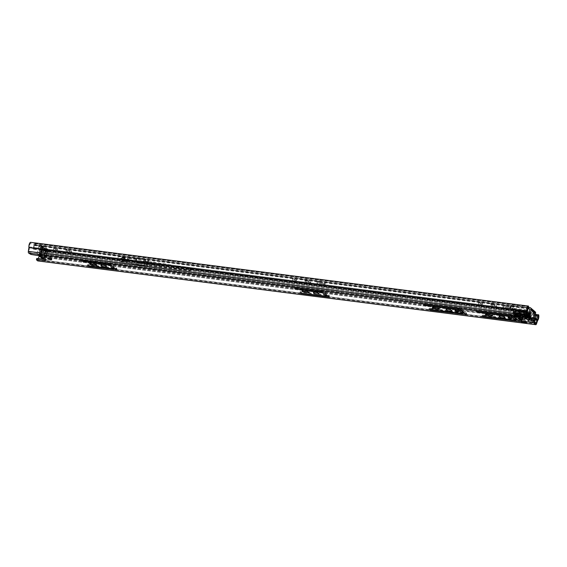 <?xml version="1.0" encoding="UTF-8"?>
<svg xmlns="http://www.w3.org/2000/svg" width="567" height="567" viewBox="0 0 567 567"><rect width="100%" height="100%" fill="white"/><g stroke="black" fill="none" stroke-linecap="round" stroke-linejoin="round"><path stroke-width="0.43" stroke-dasharray="2.83 2.13" d="M103.69 265.306A2.835 0.666 13.4 0 1 101.231 264.038A2.835 0.666 13.4 0 1 102.988 263.832A2.835 0.666 13.4 0 1 106.738 265.349A2.835 0.666 13.4 0 1 104.987 265.562A2.835 0.666 13.4 0 1 103.974 265.377M51.902 258.028A2.055 0.482 13.4 0 1 52.036 258.268A2.055 0.482 13.4 0 1 50.35 258.346A2.055 0.482 13.4 0 1 48.167 257.553A2.055 0.482 13.4 0 1 48.032 257.312A2.055 0.482 13.4 0 1 49.719 257.227A2.055 0.482 13.4 0 1 51.902 258.028M316.173 292.515A2.835 0.666 13.4 0 1 313.714 291.24A2.835 0.666 13.4 0 1 315.472 291.034A2.835 0.666 13.4 0 1 319.228 292.558A2.835 0.666 13.4 0 1 317.47 292.763A2.835 0.666 13.4 0 1 316.457 292.579M448.398 309.376A2.927 0.687 13.4 0 1 446.427 308.221A2.927 0.687 13.4 0 1 448.242 308.009A2.927 0.687 13.4 0 1 452.119 309.575A2.927 0.687 13.4 0 1 450.304 309.788A2.927 0.687 13.4 0 1 449.837 309.717M457.916 310.503A1.921 0.454 13.4 0 1 455.379 309.476A1.921 0.454 13.4 0 1 456.563 309.334A1.921 0.454 13.4 0 1 459.107 310.369A1.921 0.454 13.4 0 1 457.916 310.503M501.519 316.18A2.927 0.687 13.4 0 1 499.548 315.025A2.927 0.687 13.4 0 1 501.363 314.813A2.927 0.687 13.4 0 1 505.24 316.379A2.927 0.687 13.4 0 1 503.425 316.592A2.927 0.687 13.4 0 1 502.964 316.521M511.044 317.307A1.921 0.454 13.4 0 1 508.5 316.28A1.921 0.454 13.4 0 1 509.69 316.138A1.921 0.454 13.4 0 1 512.228 317.166A1.921 0.454 13.4 0 1 511.044 317.307M521.385 318.668A2.055 0.482 13.4 0 1 518.656 317.563A2.055 0.482 13.4 0 1 519.932 317.414A2.055 0.482 13.4 0 1 522.654 318.512A2.055 0.482 13.4 0 1 521.385 318.668M114.073 267.589L109.892 263.938L108.736 263.549L83.604 260.331L82.123 259.736L110.026 263.138L111.175 263.52L116.88 268.446L115.08 268.446M113.91 268.297L89.161 265.129L87.679 264.534L113.974 267.667M95.773 264.165L92.534 263.754A2.013 0.475 13.4 0 1 89.87 262.67A2.013 0.475 13.4 0 1 91.117 262.528L94.356 262.939A2.013 0.475 13.4 0 1 97.021 264.016A2.013 0.475 13.4 0 1 95.773 264.165L95.66 264.626M526.722 321.687L522.405 321.135L521.116 320.022L525.432 320.575L526.722 321.687L526.417 322.984M514.588 314.387L518.904 314.94L520.194 316.053L515.878 315.5L514.588 314.387L514.283 315.684M512.66 316.017L510.803 315.025L478.201 310.851L476.712 310.248L512.915 314.713L514.071 315.096L519.776 320.022L517.969 320.029M515.97 319.774L483.757 315.649L482.276 315.046L516.041 319.143M491.61 314.841L488.371 314.43A2.013 0.475 13.4 0 1 485.706 313.345A2.013 0.475 13.4 0 1 486.954 313.204L490.193 313.615A2.013 0.475 13.4 0 1 492.858 314.692A2.013 0.475 13.4 0 1 491.61 314.841L491.497 315.302M459.539 309.213L457.682 308.221L425.08 304.047L423.592 303.451L459.794 307.916L460.95 308.299L466.655 313.225L464.848 313.225M462.849 312.97L430.637 308.845L429.155 308.25L462.913 312.339M438.489 308.044L435.25 307.626A2.013 0.475 13.4 0 1 432.586 306.549A2.013 0.475 13.4 0 1 433.833 306.4L437.072 306.818A2.013 0.475 13.4 0 1 439.737 307.895A2.013 0.475 13.4 0 1 438.489 308.044L438.376 308.498M308.257 291.367L305.018 290.956A2.013 0.475 13.4 0 1 302.353 289.879A2.013 0.475 13.4 0 1 303.6 289.73L306.839 290.141A2.013 0.475 13.4 0 1 309.504 291.225A2.013 0.475 13.4 0 1 308.257 291.367L308.15 291.828M326.564 294.79L322.375 291.14L321.227 290.751L296.094 287.54L294.606 286.937L322.51 290.339L323.665 290.722L329.363 295.648L327.563 295.655M326.394 295.499L301.651 292.338L300.17 291.736L326.457 294.875M36.508 259.877L36.82 258.587L37.968 259.566L38.365 258.545M30.894 254.42L31.199 253.13L39.421 254.179L40.725 254.696L46.154 259.395L43.794 259.239M31.199 253.13L30.051 252.74L29.739 254.037M528.472 307.413L30.462 243.654A2.218 0.893 97.3 0 0 29.491 246.907A1.46 0.588 -82.7 0 1 29.463 247.793L28.882 251.528L30.051 252.74M45.587 260.459L45.899 259.162L43.985 257.29A2.878 0.68 -166.6 0 0 45.154 256.901A2.878 0.68 -166.6 0 0 42.015 255.589L40.633 254.399L40.413 255.993M30.462 243.654L30.505 242.315M37.961 260.898A1.602 0.645 97.3 0 0 38.478 260.111L39.591 256.78A3.593 1.446 97.3 0 0 40.633 251.061L535.347 314.394M39.201 256.029A1.46 0.588 -82.7 0 1 39.492 255.54A2.218 0.893 97.3 0 0 40.137 252.003L40.633 251.061M40.137 252.003L537.027 315.621M525.127 321.872L525.432 320.575M520.811 321.319L521.116 320.022M522.115 322.361L522.405 321.135M515.58 316.755L515.878 315.5M519.889 317.35L520.194 316.053M518.599 316.237L518.904 314.94M44.729 260.047L44.12 258.325L45.367 258.488L44.12 258.325L45.977 250.55L44.58 249.345L43.907 250.274L42.667 255.483L42.738 257.135L44.12 258.325L45.665 251.847L46.912 252.01L45.367 258.488L40.633 254.399L39.385 254.236L39.562 255.561M45.899 259.162L45.367 258.488L47.217 250.713L45.977 250.55M43.85 247.807L43.921 249.53L45.53 250.288L45.119 250.557L45.849 249.53A2.878 0.68 -166.6 0 0 47.075 249.381A2.878 0.68 -166.6 0 0 46.969 248.941A2.878 0.68 -166.6 0 0 43.85 247.807L42.482 246.624L40.633 254.399L39.385 254.236L40.93 247.758A0.914 0.369 -82.7 0 1 41.363 247.134A0.914 0.369 -82.7 0 1 41.455 247.177L42.702 247.332A0.914 0.369 97.3 0 0 42.61 247.29A0.914 0.369 97.3 0 0 42.171 247.921L40.725 254.696M41.455 247.177L45.551 250.706A0.914 0.369 -82.7 0 1 45.665 251.847M46.912 252.01A0.914 0.369 97.3 0 0 46.792 250.862L45.551 250.706M42.702 247.332L46.792 250.862M45.764 247.871L46.303 248.339L44.446 256.121L43.886 255.689L45.764 247.871A3.608 0.85 -166.6 0 0 45.821 247.765A3.608 0.85 -166.6 0 0 45.587 247.354A3.608 0.85 -166.6 0 0 41.76 245.95A3.608 0.85 -166.6 0 0 38.797 246.092A3.608 0.85 -166.6 0 0 39.031 246.51A3.608 0.85 -166.6 0 0 40.222 247.162L38.365 254.937A3.608 0.85 13.4 0 1 37.181 254.285A3.608 0.85 13.4 0 1 36.947 253.874A3.608 0.85 13.4 0 1 39.91 253.725A3.608 0.85 13.4 0 1 43.737 255.129A3.608 0.85 13.4 0 1 43.964 255.547A3.608 0.85 13.4 0 1 43.907 255.646A1.829 0.432 -166.6 0 0 44.467 255.469A1.829 0.432 -166.6 0 0 44.453 255.384A1.829 0.432 -166.6 0 0 42.716 254.611L42.015 255.589M40.647 256.525A2.878 0.68 -166.6 0 0 42.738 257.135M42.482 246.624L41.235 246.461L39.385 254.236L40.767 255.433L41.469 254.448A1.829 0.432 -166.6 0 0 40.959 254.555A1.829 0.432 -166.6 0 0 40.909 254.618A1.829 0.432 -166.6 0 0 41.03 254.831A1.829 0.432 -166.6 0 0 42.667 255.483M46.303 248.339A3.749 0.879 13.4 0 1 47.748 249.437A3.749 0.879 13.4 0 1 47.692 249.544L48.245 250.012A3.608 0.85 13.4 0 1 49.421 250.664A3.608 0.85 13.4 0 1 49.655 251.082A3.608 0.85 13.4 0 1 46.7 251.231A3.608 0.85 13.4 0 1 42.872 249.82A3.608 0.85 13.4 0 1 42.638 249.409A3.608 0.85 13.4 0 1 42.695 249.303L42.156 248.835A3.749 0.879 13.4 0 1 40.952 248.169A3.749 0.879 13.4 0 1 40.711 247.736A3.749 0.879 13.4 0 1 40.76 247.63L40.222 247.162M40.711 247.736L38.868 255.448A3.749 0.879 13.4 0 1 38.91 255.405L38.365 254.937M48.245 250.012L46.388 257.787A3.608 0.85 13.4 0 1 47.571 258.439A3.608 0.85 13.4 0 1 47.805 258.857A3.608 0.85 13.4 0 1 42.972 258.531M45.53 250.288L45.119 250.557L45.53 250.288M43.907 250.274L42.291 249.523L42.709 249.239L41.469 254.448M46.388 257.787L45.821 257.361L47.692 249.544M40.767 255.433A2.878 0.68 -166.6 0 0 39.647 255.589A2.878 0.68 -166.6 0 0 39.612 255.625M44.446 256.121A3.749 0.879 13.4 0 1 45.899 257.212A3.749 0.879 13.4 0 1 45.842 257.319M41.235 246.461L42.631 247.666A2.878 0.68 -166.6 0 0 41.568 248.07A2.878 0.68 -166.6 0 0 44.58 249.345M47.217 250.713L45.849 249.53M42.631 247.666L42.709 249.239L42.291 249.523L42.709 249.239M43.921 249.53L42.716 254.611M43.985 257.29L45.119 250.557M520.152 315.918A2.374 0.56 -166.6 0 0 518.677 316.088A2.374 0.56 -166.6 0 0 521.831 317.364A2.374 0.56 -166.6 0 0 523.298 317.187A2.374 0.56 -166.6 0 0 520.152 315.918M519.819 317.314A2.374 0.56 -166.6 0 0 518.344 317.492A2.374 0.56 -166.6 0 0 521.491 318.76A2.374 0.56 -166.6 0 0 522.965 318.59A2.374 0.56 -166.6 0 0 519.819 317.314M527.934 308.03A1.779 0.716 97.3 0 0 527.48 307.392A1.779 0.716 97.3 0 0 526.63 308.618A1.779 0.716 97.3 0 0 526.516 309.83A1.829 0.737 -82.7 0 1 526.502 310.503L526.077 314.6L512.547 312.871A0.914 0.369 97.3 0 0 512.667 313.721L513.114 314.316A1.829 0.737 97.3 0 0 513.192 314.401L514.772 314.607L516.19 315.521L519.79 315.918L518.918 315.139L526.722 316.138L527.593 316.889L523.554 316.372L524.05 316.804A15.628 3.678 -166.6 0 0 528.593 320.724L530.095 322.013L526.254 321.524L524.794 320.511L521.47 320.086L522.264 321.014L520.605 320.802L513.192 314.401M527.069 314.182L526.941 311.772A0.914 0.369 -82.7 0 1 526.991 311.439A0.914 0.369 -82.7 0 1 527.296 310.851L513.766 309.121A1.779 0.716 97.3 0 0 514.354 307.973A1.779 0.716 97.3 0 0 513.95 305.663A1.779 0.716 97.3 0 0 513.1 306.889A1.779 0.716 97.3 0 0 512.986 308.101L526.516 309.83M511.271 305.351A1.758 0.709 97.3 0 0 511.214 305.337A1.758 0.709 97.3 0 0 510.371 306.541A1.758 0.709 97.3 0 0 510.491 308.632L511.306 308.895L513.1 307.81C513.199 306.612 512.589 305.79 511.271 305.351L510.491 308.632M513.107 306.896A1.758 0.709 -82.7 0 1 513.95 305.684A1.758 0.709 -82.7 0 1 514.347 307.966A1.758 0.709 -82.7 0 1 513.504 309.178A1.758 0.709 -82.7 0 1 513.107 306.896M537.126 317.683A1.779 0.716 -82.7 0 1 536.715 318.64L523.185 316.91A1.779 0.716 97.3 0 0 523.596 315.947A1.779 0.716 97.3 0 0 523.192 313.643A1.779 0.716 97.3 0 0 522.342 314.862A1.779 0.716 97.3 0 0 522.257 316.343L534.22 317.874M519.946 316.783L520.726 313.508L521.101 314.713L519.946 316.783A1.758 0.709 97.3 0 0 520.003 316.804A1.758 0.709 97.3 0 0 520.846 315.592A1.758 0.709 97.3 0 0 520.726 313.508L523.192 313.664A1.758 0.709 -82.7 0 1 523.589 315.939A1.758 0.709 -82.7 0 1 522.746 317.151A1.758 0.709 -82.7 0 1 522.349 314.869A1.758 0.709 -82.7 0 1 523.192 313.664L535.163 315.174M526.126 317.208L526.934 313.82L527.289 314.125L526.481 317.513L524.376 316.436A15.628 3.678 -166.6 0 0 524.893 317.173L525.956 317.35L526.764 313.969L525.701 313.785A15.628 3.678 -166.6 0 0 526.623 314.586L525.815 317.974A15.628 3.678 -166.6 0 0 527.133 318.817L527.842 314.607L526.623 314.586M529.691 319.065L530.492 315.684A8.774 2.062 13.4 0 0 530.506 315.592L528.671 314.713L527.863 318.094L529.698 318.973A8.774 2.062 13.4 0 1 529.691 319.065A8.774 2.062 13.4 0 1 529.372 319.462L527.834 319.2L529.124 319.93L528.876 320.965M527.133 318.817L527.941 315.429A15.628 3.678 -166.6 0 0 528.642 315.812L530.18 316.074A8.774 2.062 13.4 0 0 530.492 315.684M522.824 314.572A3.154 0.744 13.4 0 1 518.642 312.885A3.154 0.744 13.4 0 1 520.598 312.658A3.154 0.744 13.4 0 1 524.78 314.345A3.154 0.744 13.4 0 1 522.824 314.572M522.101 317.598A3.154 0.744 13.4 0 1 517.926 315.911A3.154 0.744 13.4 0 1 519.875 315.677A3.154 0.744 13.4 0 1 524.057 317.371A3.154 0.744 13.4 0 1 522.101 317.598M513.766 309.121A0.914 0.369 97.3 0 0 513.461 309.702A0.914 0.369 97.3 0 0 513.411 310.036L513.234 312.183L513.716 312.601L514.049 311.205L514.687 311.751L514.857 311.028L524.61 311.949L514.857 311.028M527.438 317.612L529.443 318.378L528.905 318.392L529.713 315.004L530.251 314.99L529.486 314.331L528.246 314.224L527.31 317.619L528.246 314.224M523.78 316.57L524.028 315.528L524.05 316.804M527.757 316.23L527.593 316.889M523.554 316.372L524.007 314.487L528.054 314.976M512.667 313.721L526.197 315.45L526.644 316.046A1.829 0.737 97.3 0 0 526.722 316.138M526.197 315.45A0.914 0.369 -82.7 0 1 526.077 314.6M514.744 314.579L518.918 315.139L514.716 314.529L514.432 315.876M520.371 315.266L519.797 317.69L518.833 316.854L519.273 314.387A3.926 0.928 13.4 0 1 517.451 313.473L515.764 312.934L517.253 314.224L520.371 315.266L519.989 314.933L520.804 311.496L521.647 312.219L520.549 316.818L521.186 317.364L520.853 318.767L521.335 319.178L522.115 317.4A0.914 0.369 97.3 0 0 522.257 316.343M523.185 316.91A1.829 0.737 97.3 0 0 522.937 317.364L521.718 320.305L535.248 322.042L536.439 319.164M520.605 320.802L520.882 320.979A1.829 0.737 97.3 0 0 521.016 321.028A1.829 0.737 97.3 0 0 521.718 320.305M512.986 308.101A1.829 0.737 97.3 0 1 512.972 308.774L512.547 312.871M515.12 310.737L514.836 313.402L513.525 313.7L514.099 311.283L515.41 310.985M519.407 314.437L516.381 311.822L515.8 314.238L514.836 313.402M522.668 321.113L526.254 321.524L522.668 321.113L522.356 322.41M533.774 320.568L530.542 320.157L530.095 322.021L534.412 322.715L520.882 320.979M530.542 320.157L529.706 319.412L530.315 316.875L529.925 316.542L529.124 319.93A9.37 2.204 13.4 0 0 530.265 319.207L531.073 315.819A9.37 2.204 -166.6 0 0 530.953 315.28A2.013 0.475 -166.6 0 0 531.548 315.089A2.013 0.475 -166.6 0 0 531.421 314.862A2.013 0.475 -166.6 0 0 529.642 314.146A9.37 2.204 -166.6 0 0 529.117 313.849M528.593 320.724L528.834 319.689M524.298 315.769L525.644 316.237A8.774 2.062 13.4 0 1 527.402 316.988L528.295 313.898L527.813 313.969L527.005 317.357L527.579 317.102M524.284 316.131L525.092 312.722A15.628 3.678 -166.6 0 0 525.184 313.048L524.376 316.436M524.007 314.487L519.252 313.764L519.429 312.247L514.049 311.205M517.699 311.673L517.373 313.055L519.252 313.764M517.373 313.055L527.218 314.316M529.642 314.146L528.834 317.534A9.37 2.204 13.4 0 0 524.028 315.528L524.61 311.949M524.347 312.24L523.844 314.352M513.234 312.183L526.757 313.92M534.865 320.915L521.335 319.178M535 322.488A1.829 0.737 -82.7 0 1 534.546 322.765A1.829 0.737 -82.7 0 1 534.412 322.715M514.687 311.751L519.585 312.382M515.8 314.238L515.75 314.26A3.926 0.928 -166.6 0 0 515.516 314.487L516.09 312.07A3.926 0.928 13.4 0 0 516.346 312.523L516.785 312.899L515.538 312.743L514.964 315.16L513.525 313.7M514.964 315.16L516.204 315.323L515.764 314.94A3.926 0.928 -166.6 0 1 515.516 314.487M516.381 311.822L515.75 314.26M526.934 313.82L525.184 313.048M526.764 313.969L527.289 314.125M527.842 314.607L527.941 315.429M527.863 318.094L529.443 318.378L530.251 314.99L528.671 314.713M528.387 313.714L528.203 313.601A8.774 2.062 13.4 0 0 526.452 312.849L525.092 312.722L524.284 316.11M519.989 314.933L528.813 316.209L530.315 316.875M514.099 311.283L515.538 312.743M527.253 312.991A9.37 2.204 -166.6 0 0 524.836 312.148M528.834 317.534A2.013 0.475 13.4 0 1 530.613 318.243L531.421 314.855L530.62 318.25A2.013 0.475 13.4 0 1 530.747 318.477A2.013 0.475 13.4 0 1 530.145 318.668A9.37 2.204 13.4 0 1 530.265 319.207M529.925 316.542A9.37 2.204 -166.6 0 0 531.073 315.819M519.797 317.69L516.679 316.641L515.19 315.358L516.87 315.897A3.926 0.928 -166.6 0 0 518.692 316.804L518.833 316.854M520.804 311.496L526.615 312.24L525.8 315.677M521.647 312.219L530.28 313.324L529.131 312.679M527.353 312.367L526.615 312.24M520.549 316.818L525.446 317.442L525.12 318.824L529.706 319.412M529.458 316.762L530.28 313.324M521.186 317.364L524.836 317.832L525.687 317.733L525.446 317.442M534.135 322.531L534.291 321.879M530.953 315.28L530.145 318.668M530.343 319.958L524.51 319.214L525.361 319.115L525.12 318.824M526.481 317.513L525.956 317.35M527.459 314.749L526.651 318.137L525.815 317.974M526.651 318.137L527.034 317.988M527.246 314.338L513.716 312.601M530.336 319.979L520.853 318.767M527.388 318.3L528.196 314.912M528.813 316.209L529.635 312.764M515.19 315.358L515.764 312.934M516.204 315.323L516.785 312.899M516.431 315.514L517.012 313.097M528.976 314.976L528.168 318.363M522.859 316.875A2.055 0.482 13.4 0 1 522.994 317.116A2.055 0.482 13.4 0 1 521.307 317.201A2.055 0.482 13.4 0 1 519.124 316.4A2.055 0.482 13.4 0 1 518.989 316.159A2.055 0.482 13.4 0 1 520.676 316.081A2.055 0.482 13.4 0 1 522.859 316.875M522.037 317.541A2.97 0.702 -166.6 0 0 523.603 316.918A2.97 0.702 -166.6 0 0 519.946 315.734A2.97 0.702 -166.6 0 0 518.529 315.713A2.97 0.702 -166.6 0 0 518.762 316.599A2.97 0.702 -166.6 0 0 522.037 317.541M519.641 318.25L521.576 318.604L519.641 318.25M125.172 257.439A1.602 0.376 13.4 0 1 125.279 257.624A1.602 0.376 13.4 0 1 123.967 257.687A1.602 0.376 13.4 0 1 122.266 257.064A1.602 0.376 13.4 0 1 122.167 256.879A1.602 0.376 13.4 0 1 123.478 256.816A1.602 0.376 13.4 0 1 125.172 257.439M121.962 258.361A1.602 0.376 -166.6 0 0 123.656 258.984A1.602 0.376 -166.6 0 0 124.967 258.921A1.602 0.376 -166.6 0 0 124.868 258.729A1.602 0.376 -166.6 0 0 123.167 258.113A1.602 0.376 -166.6 0 0 121.855 258.176A1.602 0.376 -166.6 0 0 121.962 258.361M56.367 249.147A2.013 0.475 13.4 0 1 53.702 248.07A2.013 0.475 13.4 0 1 54.949 247.928A2.013 0.475 13.4 0 1 57.614 249.005A2.013 0.475 13.4 0 1 56.367 249.147M56.062 250.444A2.013 0.475 13.4 0 1 53.397 249.367A2.013 0.475 13.4 0 1 54.638 249.218A2.013 0.475 13.4 0 1 57.302 250.302A2.013 0.475 13.4 0 1 56.062 250.444M67.423 248.927A2.055 0.482 13.4 0 1 70.017 249.792L71.598 251.16A2.055 0.482 13.4 0 1 71.725 251.394A2.055 0.482 13.4 0 1 70.039 251.479A2.055 0.482 13.4 0 1 67.863 250.678L66.282 249.317A2.055 0.482 13.4 0 1 66.148 249.076A2.055 0.482 13.4 0 1 67.423 248.927M67.119 250.224A2.055 0.482 13.4 0 1 69.706 251.089L71.286 252.457A2.055 0.482 13.4 0 1 71.421 252.691A2.055 0.482 13.4 0 1 69.734 252.776A2.055 0.482 13.4 0 1 67.551 251.975L65.97 250.614A2.055 0.482 13.4 0 1 65.843 250.373A2.055 0.482 13.4 0 1 67.119 250.224M295.414 279.751A2.013 0.475 13.4 0 1 292.749 278.673A2.013 0.475 13.4 0 1 293.997 278.532A2.013 0.475 13.4 0 1 296.661 279.609A2.013 0.475 13.4 0 1 295.414 279.751M295.102 281.048A2.013 0.475 13.4 0 1 292.444 279.97A2.013 0.475 13.4 0 1 293.685 279.822A2.013 0.475 13.4 0 1 296.35 280.899A2.013 0.475 13.4 0 1 295.102 281.048M306.471 279.531A2.055 0.482 13.4 0 1 309.065 280.396L310.645 281.764A2.055 0.482 13.4 0 1 310.773 281.997A2.055 0.482 13.4 0 1 309.086 282.082A2.055 0.482 13.4 0 1 306.91 281.282L305.329 279.921A2.055 0.482 13.4 0 1 305.195 279.68A2.055 0.482 13.4 0 1 306.471 279.531M306.166 280.828A2.055 0.482 13.4 0 1 308.753 281.693L310.333 283.053A2.055 0.482 13.4 0 1 310.468 283.294A2.055 0.482 13.4 0 1 308.781 283.38A2.055 0.482 13.4 0 1 306.598 282.579L305.018 281.218A2.055 0.482 13.4 0 1 304.89 280.977A2.055 0.482 13.4 0 1 306.166 280.828M481.34 303.558A2.013 0.475 13.4 0 1 478.676 302.473A2.013 0.475 13.4 0 1 479.923 302.331A2.013 0.475 13.4 0 1 482.588 303.409A2.013 0.475 13.4 0 1 481.34 303.558M481.029 304.848A2.013 0.475 13.4 0 1 478.364 303.77A2.013 0.475 13.4 0 1 479.611 303.628A2.013 0.475 13.4 0 1 482.276 304.706A2.013 0.475 13.4 0 1 481.029 304.848M492.397 303.338A2.055 0.482 13.4 0 1 494.991 304.203L496.572 305.563A2.055 0.482 13.4 0 1 496.699 305.804A2.055 0.482 13.4 0 1 495.012 305.882A2.055 0.482 13.4 0 1 492.836 305.089L491.256 303.721A2.055 0.482 13.4 0 1 491.121 303.487A2.055 0.482 13.4 0 1 492.397 303.338M492.085 304.635A2.055 0.482 13.4 0 1 494.679 305.5L496.26 306.86A2.055 0.482 13.4 0 1 496.394 307.094A2.055 0.482 13.4 0 1 494.707 307.179A2.055 0.482 13.4 0 1 492.525 306.378L490.944 305.018A2.055 0.482 13.4 0 1 490.809 304.784A2.055 0.482 13.4 0 1 492.085 304.635M322.269 283.472A2.055 0.482 13.4 0 1 324.99 284.57A2.055 0.482 13.4 0 1 323.714 284.726L319.646 284.202A2.055 0.482 13.4 0 1 316.925 283.103A2.055 0.482 13.4 0 1 318.2 282.947L322.269 283.472L322.573 282.175A2.055 0.482 13.4 0 1 325.302 283.28A2.055 0.482 13.4 0 1 324.026 283.429L319.958 282.905A2.055 0.482 13.4 0 1 317.229 281.806A2.055 0.482 13.4 0 1 318.505 281.657L322.573 282.175M508.188 307.271A2.055 0.482 13.4 0 1 510.917 308.377A2.055 0.482 13.4 0 1 509.641 308.526L505.573 308.001A2.055 0.482 13.4 0 1 502.851 306.903A2.055 0.482 13.4 0 1 504.127 306.754L508.188 307.271L508.5 305.974A2.055 0.482 13.4 0 1 511.228 307.08A2.055 0.482 13.4 0 1 509.953 307.229L505.884 306.712A2.055 0.482 13.4 0 1 503.156 305.606A2.055 0.482 13.4 0 1 504.432 305.457L508.5 305.974M32.886 248.686A3.657 1.467 -82.7 0 1 33.361 247.41L526.233 310.51A3.657 1.467 -82.7 0 0 525.751 311.786L32.886 248.686L33.347 249.175A2.282 0.921 -82.7 0 1 33.644 248.381A3.565 1.432 97.3 0 0 34.389 245.284L34.537 244.88A1.006 0.404 -82.7 0 1 34.587 244.852L41.022 246.51L45.395 249.87L41.2 250.564A1.006 0.404 -82.7 0 1 41.221 250.649L41.157 251.131A3.565 1.432 97.3 0 0 40.427 254.229A2.282 0.921 -82.7 0 1 40.307 255.185L533.675 318.626A3.657 1.467 -82.7 0 0 533.866 317.102A2.19 0.879 97.3 0 1 534.32 315.195A1.736 0.695 -82.7 0 0 534.617 312.913A2.374 0.957 -82.7 0 0 534.242 312.119L533.334 311.34L534.412 311.474A1.736 1.538 130.8 0 1 535.156 311.8M529.876 309.121L534.107 312.771L533.03 312.63L533.93 313.416A1.006 0.404 -82.7 0 1 534.093 313.749L534.029 314.231A3.565 1.432 97.3 0 0 533.292 317.329A2.282 0.921 -82.7 0 1 533.178 318.278M525.751 311.786L526.219 312.275A2.282 0.921 -82.7 0 1 526.516 311.481A3.565 1.432 97.3 0 0 527.26 308.384L527.402 307.98A1.006 0.404 -82.7 0 1 527.544 307.938A1.006 0.404 -82.7 0 1 527.643 307.987L527.976 308.271M35.324 245.043L35.636 243.753L41.327 245.22L42.56 245.865L42.057 247.276M35.636 243.753L34.913 243.491L34.885 244.901L527.643 307.987M528.487 307.151L527.955 306.69A2.374 0.957 -82.7 0 0 527.721 306.577A2.374 0.957 -82.7 0 0 527.388 306.669A1.736 0.695 -82.7 0 0 526.686 308.604A2.19 0.879 97.3 0 1 526.233 310.51M533.93 313.416L41.2 250.564L41.682 248.97L41.37 250.267M44.382 249.282L44.687 247.985L45.374 248.707L41.682 248.97M44.687 247.985L44.12 247.729L43.808 249.026M41.993 247.453L42.298 246.156L44.12 247.729M533.03 312.63L533.334 311.34M33.347 249.175L526.219 312.275M33.361 247.41A2.19 0.879 97.3 0 0 33.814 245.511A1.736 0.695 -82.7 0 1 34.523 243.576A2.374 0.957 -82.7 0 1 34.849 243.484A2.374 0.957 -82.7 0 1 34.913 243.491M534.242 312.119L41.526 249.204A2.374 0.957 -82.7 0 1 41.752 249.813A1.736 0.695 -82.7 0 1 41.448 252.095A2.19 0.879 97.3 0 0 40.994 254.002A3.657 1.467 -82.7 0 1 40.81 255.526L40.307 255.185M40.81 255.526L533.675 318.626M534.107 312.771L529.876 309.291M528.99 317.3L528.451 317.229A1.368 0.553 -82.7 0 1 528.21 316.627M528.451 317.229L532.697 320.497M534.192 319.71L532.952 319.547A1.368 0.553 -82.7 0 1 532.293 320.49A1.368 0.553 -82.7 0 1 532.158 320.426M532.952 319.547L532.966 319.497A1.368 0.553 97.3 0 0 533.008 318.243A1.006 0.404 -82.7 0 1 533.32 316.726A1.368 0.553 97.3 0 0 533.703 315.904L534.355 313.161M123.897 260.331A2.374 0.56 13.4 0 1 120.842 259.069A2.374 0.56 13.4 0 1 122.415 258.906A2.374 0.56 13.4 0 1 125.47 260.168A2.374 0.56 13.4 0 1 123.897 260.331M124.152 259.254A2.374 0.56 13.4 0 1 121.097 257.999A2.374 0.56 13.4 0 1 122.67 257.836A2.374 0.56 13.4 0 1 125.725 259.098A2.374 0.56 13.4 0 1 124.152 259.254M145.117 261.543A1.566 0.369 13.4 0 1 145.109 261.465A1.566 0.369 13.4 0 1 146.144 261.359A1.566 0.369 13.4 0 1 148.157 262.195A1.566 0.369 13.4 0 1 147.753 262.337L148.27 260.147A1.566 0.369 -166.6 0 0 148.682 259.998A1.566 0.369 -166.6 0 0 146.669 259.169A1.566 0.369 -166.6 0 0 145.634 259.268A1.566 0.369 -166.6 0 0 145.641 259.346L145.131 261.585L144.592 261.663L120.991 259.076L121.515 256.879A5.486 1.29 -166.6 0 0 118.078 257.276A5.486 1.29 -166.6 0 0 124.024 259.998L147.952 264.024L147.328 263.088L146.818 265.285L190.122 270.629L190.64 268.439L191.249 268.425L190.392 268.063L189.832 270.253L190.732 270.615L190.122 270.629M190.356 268.063L154.274 262.223A57.061 13.431 -166.6 0 0 151.871 261.841A2.821 0.666 -166.6 0 0 151.105 261.812A4.997 1.177 13.4 0 1 147.944 261.408L128.05 258.247L128.645 258.198L128.121 260.388L147.427 262.33L147.952 260.133A1.8 0.425 -166.6 0 0 148.27 260.147M124.003 261.805A3.565 0.836 13.4 0 1 119.424 259.913A3.565 0.836 13.4 0 1 121.777 259.672A3.565 0.836 13.4 0 1 126.356 261.564A3.565 0.836 13.4 0 1 124.003 261.805M122.04 258.552A3.565 0.836 -166.6 0 0 119.687 258.793A3.565 0.836 -166.6 0 0 124.272 260.685A3.565 0.836 -166.6 0 0 126.625 260.444A3.565 0.836 -166.6 0 0 122.04 258.552M148.022 264.009L147.455 266.37L146.52 265.54L128.199 263.173L147.385 266.391L148.022 264.009M145.131 261.585L145.648 259.395L121.515 256.879M128.645 258.198L147.952 260.133M147.342 263.095L190.64 268.439M124.024 259.998L123.5 262.195L146.52 265.54M146.803 265.285L147.08 263.173M128.199 263.173L146.307 266.072L146.832 263.875M123.5 262.195A5.486 1.29 13.4 0 1 117.553 259.473A5.486 1.29 13.4 0 1 120.991 259.076M127.603 257.489L127.079 259.686M144.231 259.771L143.706 261.968M129.106 258.701L128.589 260.898L127.525 260.444L128.099 260.388M143.394 260.558L142.877 262.755L128.589 260.898M147.944 261.408L147.42 263.605L142.877 262.755M151.105 261.812L150.581 264.009A4.997 1.177 13.4 0 1 147.42 263.605M151.871 261.841L151.354 264.038A57.061 13.431 13.4 0 1 153.756 264.42L154.274 262.223M189.832 270.253L153.756 264.42M151.354 264.038A2.821 0.666 -166.6 0 0 150.581 264.009M147.385 266.391L147.952 264.024M128.241 263.003L146.265 266.242M124.612 259.806A1.602 0.376 -166.6 0 0 122.911 259.183A1.602 0.376 -166.6 0 0 121.6 259.247A1.602 0.376 -166.6 0 0 121.707 259.431A1.602 0.376 -166.6 0 0 123.4 260.055A1.602 0.376 -166.6 0 0 124.712 259.991A1.602 0.376 -166.6 0 0 124.612 259.806M121.948 258.573A3.43 0.808 13.4 0 1 125.746 259.672A3.43 0.808 13.4 0 1 125.959 260.7A3.43 0.808 13.4 0 1 124.364 260.664A3.43 0.808 13.4 0 1 120.169 259.317A3.43 0.808 13.4 0 1 121.948 258.573M122.571 258.028L124.442 258.268L122.571 258.028L123.365 258.736L124.4 258.46M28.924 251.769L526.934 315.528M37.946 259.558L535.957 323.318M39.109 255.476L39.421 254.179M45.325 260.388L45.544 259.466M527.48 311.552L28.931 247.63M526.899 315.28L28.35 251.365M535.794 323.169L38.067 259.452L38.478 260.111L536.495 323.863M39.158 256.156L39.57 256.816L537.587 320.575M39.591 256.78L537.608 320.532M39.492 255.54L459.674 309.334M460.305 309.419L512.795 316.138M513.433 316.216L535.673 319.065M29.491 246.907L527.501 310.666M39.463 256.199L460.574 310.114M461.354 310.213L513.695 316.91M514.475 317.01L535.404 319.689M478.024 311.581L478.201 310.851M477.102 311.467L477.407 310.17M510.626 315.755L510.803 315.025M511.831 315.911L511.951 315.408M515.261 320.44L515.573 319.143M482.659 316.266L482.971 314.969M483.58 316.379L483.757 315.649M519.074 320.986L519.266 320.192M519.464 321.319L519.776 320.022M513.759 316.393L514.071 315.096M512.611 316.01L512.915 314.713M489.881 314.912L490.193 313.615M486.649 314.501L486.954 313.204M424.903 304.784L425.08 304.047M423.981 304.663L424.286 303.366M457.505 308.958L457.682 308.221M458.71 309.107L458.831 308.611M462.14 313.636L462.452 312.339M429.538 309.462L429.85 308.165M430.459 309.582L430.637 308.845M465.954 314.182L466.145 313.395M466.343 314.515L466.655 313.225M460.638 309.596L460.95 308.299M459.49 309.206L459.794 307.916M436.76 308.115L437.072 306.818M433.521 307.697L433.833 306.4M306.527 291.438L306.839 290.141M303.295 291.027L303.6 289.73M321.05 291.488L321.227 290.751M322.254 291.644L322.375 291.14M325.685 296.165L325.997 294.868M300.553 292.948L300.857 291.651M301.474 293.068L301.651 292.338M328.669 296.605L328.86 295.818M329.058 296.945L329.363 295.648M323.353 292.019L323.665 290.722M322.198 291.636L322.51 290.339M294.996 288.149L295.301 286.852M295.917 288.27L296.094 287.54M39.385 254.236L44.12 258.325M42.171 247.921L40.93 247.758M94.044 264.236L94.356 262.939M90.805 263.825L91.117 262.528M83.427 261.068L83.604 260.331M82.506 260.948L82.817 259.651M108.566 264.286L108.736 263.549M109.771 264.442L109.892 263.938M113.202 268.964L113.506 267.667M88.062 265.746L88.374 264.449M88.991 265.866L89.161 265.129M116.185 269.403L116.37 268.616M116.568 269.736L116.88 268.446M110.87 264.817L111.175 263.52M109.715 264.435L110.026 263.138M38.91 255.405L40.76 247.63M40.867 256.993L42.695 249.303M42.156 248.835L40.3 256.61M525.566 317.201L526.374 313.813M529.372 319.462L530.18 316.074M529.486 314.331L528.678 317.718M526.644 316.046L513.114 314.316M518.621 316.258L518.89 315.11M519.762 315.862L519.492 317.01M519.202 317.244L519.507 315.947M516.19 315.521L515.878 316.818M515.304 316.627L515.609 315.33M521.222 320.171L520.91 321.468M521.782 322.219L522.087 320.922M521.165 321.369L521.47 320.086M524.794 320.511L524.489 321.794M525.092 321.865L525.368 320.702M526.24 321.454L525.97 322.602M524.893 317.173L525.701 313.785M528.642 315.812L527.834 319.2M512.972 308.774L526.502 310.503M526.941 311.772L513.411 310.036M518.316 314.919L518.018 316.166M514.701 315.741L514.999 314.494M522.115 317.4L534.298 318.959M536.467 319.093L522.937 317.364M519.273 314.387L518.692 316.804M517.217 316.889L517.799 314.472M525.68 322.836L525.985 321.539M525.574 313.296L524.773 316.684M525.644 316.237L526.452 312.849M526.991 318.597L527.799 315.217M519.096 313.629L519.429 312.247M514.049 311.46L513.475 313.877M516.346 312.523L515.764 314.94M530.506 315.592L529.698 318.973M527.402 316.988L528.203 313.601M517.253 314.224L516.679 316.641M516.87 315.897L517.451 313.473M525.602 317.577L525.269 318.959M524.51 319.214L524.836 317.832M526.764 318.052L527.572 314.664M529.833 315.224L529.025 318.604M528.061 318.151L528.869 314.763M527.92 317.541L528.72 314.153M522.037 319.448A1.829 0.432 -166.6 0 0 522.03 319.441A1.829 0.432 -166.6 0 0 520.471 318.81A1.829 0.432 -166.6 0 0 518.791 318.675M518.507 318.725A2.055 0.482 13.4 0 1 518.422 318.541A2.055 0.482 13.4 0 1 520.109 318.456A2.055 0.482 13.4 0 1 522.292 319.256A2.055 0.482 13.4 0 1 522.427 319.49A2.055 0.482 13.4 0 1 520.74 319.575A2.055 0.482 13.4 0 1 518.557 318.774M521.378 319.306L519.429 318.824M69.706 251.089L70.017 249.792M308.753 281.693L309.065 280.396M494.679 305.5L494.991 304.203M35.197 243.604L527.955 306.69M529.932 307.612L534.412 311.474M40.427 254.229L533.292 317.329M33.644 248.381L526.516 311.481M41.157 251.131L534.029 314.231M41.221 250.649L534.093 313.749M34.389 245.284L527.26 308.384M34.537 244.88L527.402 307.98M40.994 254.002L533.866 317.102M41.448 252.095L534.32 315.195M41.752 249.813L534.617 312.913M33.814 245.511L526.686 308.604M34.523 243.576L527.388 306.669M532.966 319.497L534.206 319.66M533.008 318.243L534.249 318.406M533.32 316.726L534.561 316.882M533.703 315.904L534.95 316.067M45.062 250.004L45.374 248.707M41.022 246.51L41.327 245.22M496.26 306.86L496.572 305.563M492.525 306.378L492.836 305.089M490.944 305.018L491.256 303.721M509.641 308.526L509.953 307.229M504.127 306.754L504.432 305.457M505.573 308.001L505.884 306.712M310.333 283.053L310.645 281.764M306.598 282.579L306.91 281.282M305.018 281.218L305.329 279.921M323.714 284.726L324.026 283.429M318.2 282.947L318.505 281.657M319.646 284.202L319.958 282.905M71.286 252.457L71.598 251.16M67.551 251.975L67.863 250.678M65.97 250.614L66.282 249.317M144.613 263.499L144.089 265.696M138.362 262.436L137.838 264.633M136.682 258.524L136.165 260.714M145.117 259.466L144.592 261.663M136.881 259.027L136.356 261.224M135.541 259.537L135.017 261.734M122.465 257.127L124.96 257.446L122.465 257.127M125.116 257.687A1.602 0.376 -166.6 0 0 123.415 257.064A1.602 0.376 -166.6 0 0 122.103 257.127A1.602 0.376 -166.6 0 0 122.21 257.312A1.602 0.376 -166.6 0 0 123.904 257.935A1.602 0.376 -166.6 0 0 125.215 257.872A1.602 0.376 -166.6 0 0 125.116 257.687M124.853 257.432L122.571 257.142L124.853 257.432M122.727 257.383L124.662 257.737L122.727 257.383M100.919 265.335L101.231 264.038M51.725 259.558L52.036 258.268M313.409 292.537L313.714 291.24M446.123 309.518L446.427 308.221M455.067 310.773L455.379 309.476M499.243 316.322L499.548 315.025M508.188 317.57L508.5 316.28M518.344 318.86L518.656 317.563M45.842 260.692L46.154 259.395M37.968 259.566L535.978 323.325M522.349 319.809L522.654 318.512M511.923 318.463L512.228 317.166M504.935 317.676L505.24 316.379M476.408 311.545L476.712 310.248M481.964 316.343L482.276 315.046M519.521 321.425L519.833 320.128M492.546 315.989L492.858 314.692M485.402 314.642L485.706 313.345M458.802 311.659L459.107 310.369M451.814 310.872L452.119 309.575M423.287 304.748L423.592 303.451M428.843 309.547L429.155 308.25M466.4 314.621L466.712 313.324M439.425 309.192L439.737 307.895M432.274 307.846L432.586 306.549M318.916 293.848L319.228 292.558M309.192 292.515L309.504 291.225M302.048 291.169L302.353 289.879M299.858 293.033L300.17 291.736M329.115 297.044L329.427 295.754M294.301 288.234L294.606 286.937M45.629 259.013L40.597 254.675M41.363 247.134L42.61 247.29M47.727 258.609L48.032 257.312M106.433 266.646L106.738 265.349M96.709 265.313L97.021 264.016M89.558 263.967L89.87 262.67M81.811 261.033L82.123 259.736M87.375 265.831L87.679 264.534M116.632 269.842L116.937 268.545M45.821 247.765L43.964 255.547M38.797 246.092L36.947 253.874M49.655 251.082L47.805 258.857M42.638 249.409L40.838 256.943M45.629 250.529L47.075 249.381M40.959 254.555L39.647 255.589M44.453 255.384L45.154 256.901M47.748 249.437L45.899 257.212M40.781 247.595L38.932 255.37M42.716 249.26L40.867 257.035M42.185 249.388L41.568 248.07M45.736 247.914L43.886 255.689M42.171 249.324L40.909 254.618M45.658 250.486L44.467 255.469M47.671 249.579L45.821 257.361M518.344 317.492L518.677 316.088M527.48 307.392L513.95 305.663M511.214 305.337L513.95 305.684M517.926 315.911L518.642 312.885M522.965 318.59L523.298 317.187M519.521 317.038L519.79 315.918M514.404 315.826L514.716 314.529M511.306 308.895L513.504 309.178M534.546 322.765L521.016 321.028M520.003 316.804L522.746 317.151M520.882 321.418L521.186 320.121M525.999 322.63L526.268 321.51M524.872 317.13L525.68 313.742M526.97 318.633L527.778 315.252M524.057 317.371L524.78 314.345M513.411 313.771L513.993 311.354M524.567 311.928L515.077 310.716M530.747 318.477L531.548 315.089M525.687 317.733L525.361 319.115M527.636 317.208L528.444 313.82M529.458 318.413L530.265 315.025M522.313 319.675L522.994 317.116M518.989 316.159L518.614 318.973M521.576 318.604L521.434 319.356M523.603 316.918L520.726 315.635L518.529 315.713M519.578 318.13L519.365 318.86M521.52 318.491L520.719 317.782L519.684 318.052M124.967 258.921L125.279 257.624M53.397 249.367L53.702 248.07M292.444 279.97L292.749 278.673M478.364 303.77L478.676 302.473M34.7 244.845L527.544 307.938M34.849 243.484L527.721 306.577M534.263 312.842L529.784 308.972M532.76 320.553L532.293 320.49M45.7 248.573L45.395 249.87M42.56 245.865L42.256 247.162M41.476 249.055L41.164 250.352M42.242 246.057L41.93 247.347M496.394 307.094L496.699 305.804M490.809 304.784L491.121 303.487M482.276 304.706L482.588 303.409M510.917 308.377L511.228 307.08M502.851 306.903L503.156 305.606M310.468 283.294L310.773 281.997M304.89 280.977L305.195 279.68M296.35 280.899L296.661 279.609M324.99 284.57L325.302 283.28M316.925 283.103L317.229 281.806M71.421 252.691L71.725 251.394M65.843 250.373L66.148 249.076M57.302 250.302L57.614 249.005M121.855 258.176L122.167 256.879M121.097 257.999L120.842 259.069M145.109 261.465L145.634 259.268M190.732 270.615L191.249 268.425M119.687 258.793L119.424 259.913M125.725 259.098L125.47 260.168M117.553 259.473L118.078 257.276M148.157 262.195L148.682 259.998M127.525 260.444L128.05 258.247M146.527 265.313L147.051 263.116M126.625 260.444L126.356 261.564M121.6 259.247L122.103 257.127C121.834 256.575 122.812 256.695 125.052 257.489L124.712 259.991M122.507 257.914L122.649 257.163L124.719 257.652L124.506 258.389M125.959 260.7L123.634 260.742L120.169 259.317"/><path stroke-width="0.85" d="M104.675 266.851A2.835 0.666 13.4 0 1 100.919 265.335A2.835 0.666 13.4 0 1 102.677 265.129A2.835 0.666 13.4 0 1 106.433 266.646A2.835 0.666 13.4 0 1 104.675 266.851M51.59 259.325A2.055 0.482 13.4 0 1 51.725 259.558A2.055 0.482 13.4 0 1 50.038 259.643A2.055 0.482 13.4 0 1 47.855 258.843A2.055 0.482 13.4 0 1 47.727 258.609A2.055 0.482 13.4 0 1 49.414 258.524A2.055 0.482 13.4 0 1 51.59 259.325M317.159 294.06A2.835 0.666 13.4 0 1 313.409 292.537A2.835 0.666 13.4 0 1 315.16 292.331A2.835 0.666 13.4 0 1 318.916 293.848A2.835 0.666 13.4 0 1 317.159 294.06M449.837 309.717A2.927 0.687 13.4 0 1 448.398 309.376M450 311.085A2.927 0.687 13.4 0 1 446.123 309.518A2.927 0.687 13.4 0 1 447.937 309.306A2.927 0.687 13.4 0 1 451.814 310.872A2.927 0.687 13.4 0 1 450 311.085M457.612 311.8A1.921 0.454 13.4 0 1 455.067 310.773A1.921 0.454 13.4 0 1 456.258 310.631A1.921 0.454 13.4 0 1 458.802 311.659A1.921 0.454 13.4 0 1 457.612 311.8M502.964 316.521A2.927 0.687 13.4 0 1 501.519 316.18M503.12 317.889A2.927 0.687 13.4 0 1 499.243 316.322A2.927 0.687 13.4 0 1 501.058 316.11A2.927 0.687 13.4 0 1 504.935 317.676A2.927 0.687 13.4 0 1 503.12 317.889M510.732 318.604A1.921 0.454 13.4 0 1 508.188 317.57A1.921 0.454 13.4 0 1 509.379 317.435A1.921 0.454 13.4 0 1 511.923 318.463A1.921 0.454 13.4 0 1 510.732 318.604M521.073 319.958A2.055 0.482 13.4 0 1 518.344 318.86A2.055 0.482 13.4 0 1 519.62 318.711A2.055 0.482 13.4 0 1 522.349 319.809A2.055 0.482 13.4 0 1 521.073 319.958M83.299 261.628L81.811 261.033L82.506 260.948L109.715 264.435L110.87 264.817L116.632 269.842L88.856 266.426L87.375 265.831L88.062 265.746L113.705 268.793L109.58 265.228L108.432 264.846L83.299 261.628L83.427 261.068M94.044 264.236A2.013 0.475 13.4 0 1 96.709 265.313A2.013 0.475 13.4 0 1 95.462 265.462L92.223 265.044A2.013 0.475 13.4 0 1 89.558 263.967A2.013 0.475 13.4 0 1 90.805 263.825L94.044 264.236M322.07 292.437L295.783 288.83L294.301 288.234L322.198 291.636L323.353 292.019L329.058 296.945L328.548 297.115L301.339 293.628L299.858 293.033L325.685 296.165L326.195 295.995L322.07 292.437L322.254 291.644M306.527 291.438A2.013 0.475 13.4 0 1 309.192 292.515A2.013 0.475 13.4 0 1 307.945 292.664L304.713 292.253A2.013 0.475 13.4 0 1 302.048 291.169A2.013 0.475 13.4 0 1 303.295 291.027L306.527 291.438M436.76 308.115A2.013 0.475 13.4 0 1 439.425 309.192A2.013 0.475 13.4 0 1 438.178 309.334L434.939 308.923A2.013 0.475 13.4 0 1 432.274 307.846A2.013 0.475 13.4 0 1 433.521 307.697L436.76 308.115M424.768 305.344L423.287 304.748L423.981 304.663L459.49 309.206L460.638 309.596L466.4 314.621L430.325 310.142L428.843 309.547L429.538 309.462L462.651 313.466L458.526 309.901L457.371 309.518L424.768 305.344L424.903 304.784M489.881 314.912A2.013 0.475 13.4 0 1 492.546 315.989A2.013 0.475 13.4 0 1 491.298 316.138L488.067 315.72A2.013 0.475 13.4 0 1 485.402 314.642A2.013 0.475 13.4 0 1 486.649 314.501L489.881 314.912M477.889 312.148L476.408 311.545L477.102 311.467L512.611 316.01L513.759 316.393L519.521 321.425L483.445 316.946L481.964 316.343L482.659 316.266L515.772 320.263L511.647 316.705L510.491 316.322L477.889 312.148L478.024 311.581M515.573 316.797L514.283 315.684L518.599 316.237L519.889 317.35L515.58 316.755M525.127 321.872L526.417 322.984L522.101 322.432L520.811 321.319L525.127 321.872M535.794 323.169L526.934 315.528L527.48 311.552A1.46 0.588 -82.7 0 0 527.501 310.666A2.218 0.893 97.3 0 1 528.472 307.413L528.522 306.074L30.505 242.315A3.593 1.446 97.3 0 0 28.931 247.581L28.35 251.365A1.602 0.645 97.3 0 0 28.612 253.066L30.894 254.42L40.413 255.993L45.587 260.459L37.018 259.707L36.451 259.778L37.635 260.855A1.602 0.645 97.3 0 0 37.791 260.926A1.602 0.645 97.3 0 0 37.961 260.898M528.522 306.074A3.593 1.446 97.3 0 0 526.949 311.333L526.367 315.117A1.602 0.645 97.3 0 0 526.63 316.825L535.652 324.608A1.602 0.645 97.3 0 0 535.808 324.685A1.602 0.645 97.3 0 0 536.495 323.863L537.608 320.532A3.593 1.446 97.3 0 0 538.65 314.813L538.154 315.762L537.027 315.621M113.974 267.667L113.769 268.9M115.08 268.446L113.91 268.297M516.041 319.143L512.66 316.017M517.969 320.029L515.97 319.774M462.913 312.339L459.539 309.213M464.848 313.225L462.849 312.97M326.457 294.875L326.252 296.102M327.563 295.655L326.394 295.499M36.82 258.587L37.323 258.41L37.018 259.707M43.794 259.239L37.323 258.41M536.495 323.863L536.077 323.211L537.169 319.916A1.46 0.588 -82.7 0 1 537.509 319.299A2.218 0.893 97.3 0 0 538.154 315.762M38.365 258.545L39.158 256.156A1.46 0.588 -82.7 0 1 39.201 256.029M535.347 314.394L538.65 314.813M45.587 260.459L40.413 255.993M39.612 255.625A2.878 0.68 -166.6 0 0 39.761 256.029A2.878 0.68 -166.6 0 0 40.647 256.525M42.972 258.531A3.608 0.85 13.4 0 1 41.015 257.602A3.608 0.85 13.4 0 1 40.781 257.184A3.608 0.85 13.4 0 1 40.845 257.078L40.3 256.61A3.749 0.879 13.4 0 1 39.095 255.944A3.749 0.879 13.4 0 1 38.854 255.511A3.749 0.879 13.4 0 1 38.882 255.448L38.854 255.511M527.501 310.638A1.779 0.716 97.3 0 0 527.884 309.702A1.779 0.716 97.3 0 0 527.934 308.03M534.22 317.874L535.787 318.08A1.779 0.716 -82.7 0 1 535.872 316.599A1.779 0.716 -82.7 0 1 536.722 315.372A1.779 0.716 -82.7 0 1 537.126 317.683M527.863 314.834L527.757 316.23M527.884 314.869L527.069 314.182M519.492 317.01L518.621 316.258M518.018 316.166L514.404 315.826L515.304 316.627L519.521 317.038M520.91 321.468L522.356 322.41L525.963 322.8L524.482 321.808L520.91 321.468M518.004 316.216L518.585 316.407M535.787 318.08A0.914 0.369 -82.7 0 1 535.645 319.129L534.865 320.915L533.774 320.568M536.439 319.164L536.467 319.093A1.829 0.737 -82.7 0 1 536.715 318.64M535.248 322.042A1.829 0.737 -82.7 0 1 535 322.488M529.117 313.849A9.37 2.204 -166.6 0 0 527.253 312.991M529.131 312.679L527.353 312.367M534.291 321.879L534.582 320.667M527.976 308.271L529.784 308.972L529.224 312.041A1.368 0.553 97.3 0 0 529.153 313.126A1.006 0.404 -82.7 0 1 529.096 313.927A1.006 0.404 -82.7 0 1 528.756 314.579A1.368 0.553 97.3 0 0 528.288 315.465L529.521 315.677A1.368 0.553 97.3 0 0 529.698 317.385L533.405 320.589A1.368 0.553 97.3 0 0 533.54 320.653A1.368 0.553 97.3 0 0 534.192 319.71L534.206 319.66A1.368 0.553 97.3 0 0 534.249 318.406A1.006 0.404 -82.7 0 1 534.561 316.882A1.368 0.553 97.3 0 0 534.95 316.067L535.602 313.317A1.736 1.538 130.8 0 0 535.156 311.8L530.677 307.938A1.736 1.538 -49.2 0 0 529.932 307.612L528.487 307.151M530.677 307.938A1.736 1.538 -49.2 0 1 531.123 309.454L530.464 312.197A1.368 0.553 97.3 0 0 530.393 313.282A1.006 0.404 -82.7 0 1 530.343 314.083A1.006 0.404 -82.7 0 1 530.003 314.735A1.368 0.553 97.3 0 0 529.535 315.621L529.521 315.677M528.55 308.767L528.855 307.47M528.21 316.627A1.368 0.553 -82.7 0 1 528.274 315.514M37.635 260.855L535.652 324.608M28.612 253.066L526.63 316.825M45.232 260.763L45.325 260.388M535.404 319.689L537.169 319.916L537.587 320.575M526.899 315.28L28.35 251.365M527.48 311.552L28.931 247.63M28.931 247.581L526.949 311.333M459.674 309.334L460.305 309.419M512.795 316.138L513.433 316.216M535.673 319.065L537.509 319.299M460.574 310.114L461.354 310.213M513.695 316.91L514.475 317.01M510.491 316.322L510.626 315.755M511.647 316.705L511.831 315.911M515.772 320.263L516.076 318.966M483.445 316.946L483.58 316.379M518.954 321.489L519.074 320.986M491.298 316.138L491.497 315.302M488.067 315.72L488.307 314.713M457.371 309.518L457.505 308.958M458.526 309.901L458.71 309.107M462.651 313.466L462.956 312.169M430.325 310.142L430.459 309.582M465.833 314.692L465.954 314.182M438.178 309.334L438.376 308.498M434.939 308.923L435.18 307.909M307.945 292.664L308.15 291.828M304.713 292.253L304.954 291.24M320.915 292.048L321.05 291.488M326.195 295.995L326.493 294.727M301.339 293.628L301.474 293.068M328.548 297.115L328.669 296.605M295.783 288.83L295.917 288.27M95.462 265.462L95.66 264.626M92.223 265.044L92.464 264.038M108.432 264.846L108.566 264.286M109.58 265.228L109.771 264.442M113.705 268.793L114.01 267.525M88.856 266.426L88.991 265.866M116.065 269.913L116.185 269.403M534.298 318.959L535.645 319.129M518.791 318.675A1.829 0.432 -166.6 0 0 518.713 319.015A1.829 0.432 -166.6 0 0 521.016 319.788A1.829 0.432 -166.6 0 0 522.037 319.448M521.512 319.377L519.23 319.086L521.512 319.377M519.429 318.824L521.378 319.306M530.003 314.735L528.756 314.579M531.123 309.454L535.602 313.317M530.393 313.282L529.153 313.126M530.464 312.197L529.224 312.041M529.535 315.621L528.288 315.465M529.698 317.385L528.99 317.3M532.697 320.497L533.405 320.589M37.791 260.926L535.808 324.685M515.828 320.369L516.14 319.072M462.707 313.572L463.019 312.275M36.756 258.481L36.451 259.778M536.722 315.372L535.163 315.174M518.422 318.541L518.614 318.973C520.641 319.873 521.909 320.043 522.427 319.49M521.427 319.256L519.422 318.774M533.54 320.653L532.76 320.553"/></g></svg>
